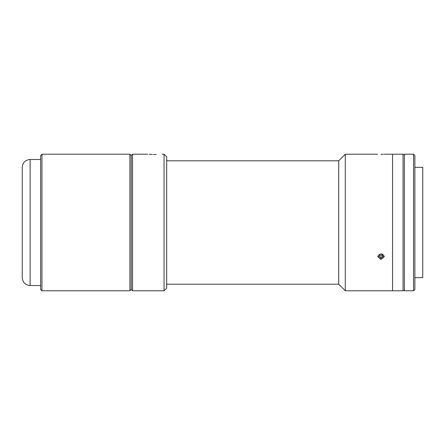 <?xml version="1.0" encoding="UTF-8"?>
<svg xmlns="http://www.w3.org/2000/svg" width="445" height="445" viewBox="0 0 445 445"><rect width="100%" height="100%" fill="white"/><g stroke="black" fill="none" stroke-linecap="round" stroke-linejoin="round"><path stroke-width="0.67" d="M22.25 222.5L22.25 167.353C22.717 162.57 25.343 159.939 30.127 159.477L30.127 285.523C25.343 285.061 22.717 282.43 22.25 277.647L22.25 183.768M129.918 154.22L131.231 155.533L132.543 154.22L132.543 290.78L131.231 289.467L131.231 155.533L131.231 289.467L129.918 290.78L129.918 154.22L41.947 154.22L41.947 290.78L129.918 290.78M41.947 290.78L40.634 289.467L40.634 155.533L41.947 154.22M152.396 154.471L149.153 154.337M153.553 154.476C145.927 154.198 145.927 154.198 153.553 154.476L156.178 154.476C163.805 154.198 163.805 154.198 156.178 154.476M164.055 154.22L164.055 290.78L166.686 288.154L166.686 156.846L164.055 154.22L162.086 154.22M414.874 277.647L422.75 277.647L422.75 167.353L414.874 167.353M345.281 290.78L345.281 154.22L338.717 160.79L338.717 284.21L345.281 290.78L392.551 290.78L392.551 154.22L392.551 290.78L403.053 290.78L403.053 154.22L384.28 154.22M413.561 218.395L413.561 154.22L404.366 154.22L404.366 290.78L413.561 290.78L413.561 218.395M413.561 290.78L414.874 289.467L414.874 155.533L413.561 154.22M380.998 259.441L377.71 256.637L380.998 253.756L384.28 256.637L380.998 259.441M380.998 154.304C385.231 154.215 385.231 154.215 380.998 154.304C376.759 154.215 376.759 154.215 380.998 154.304L382.216 154.293M382.316 154.287L383.351 154.259M382.199 253.962L383.19 254.801L382.617 256.709L382.811 254.479M377.849 255.831A3.204 2.776 180 0 0 378.751 257.305A3.204 2.776 180 0 0 381.955 257.972A3.204 2.776 180 0 0 384.146 255.831M379.307 254.173L378.806 255.853L380.425 257.232L382.617 256.709M379.179 254.596L380.425 255.658L382.617 255.13M40.634 159.477L30.127 159.477M40.634 285.523L30.127 285.523M132.543 154.22L147.645 154.22M132.543 290.78L164.055 290.78M404.366 154.487L403.053 154.487M404.366 290.513L403.053 290.513M377.71 154.22L345.281 154.22M338.717 160.79L166.686 160.79M338.717 284.21L166.686 284.21"/></g></svg>
